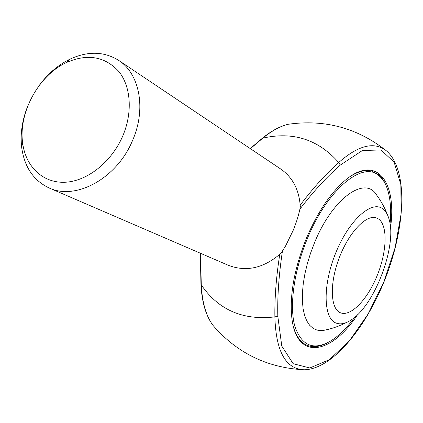 <?xml version="1.0" encoding="UTF-8"?>
<svg xmlns="http://www.w3.org/2000/svg" width="423" height="423" viewBox="0 0 423 423"><rect width="100%" height="100%" fill="white"/><g stroke="black" fill="none" stroke-linecap="round" stroke-linejoin="round"><path stroke-width="0.63" d="M336.111 323.072C340.578 324.764 345.702 323.653 351.481 319.74C375.027 304.719 397.223 245.419 389.086 219.278C387.754 214.487 385.67 211.019 382.836 208.867C371.838 199.984 349.276 219.764 335.957 252.388C322.463 284.922 323.214 318.482 336.111 323.072M378.664 219.066C387.96 225.671 386.913 251.738 377.2 275.5C367.613 299.325 350.841 317.028 340.499 312.787C330.469 309.054 329.343 284.071 338.982 258.516C348.489 232.92 365.884 214.44 376.058 217.797L378.664 219.066M378.522 174.588L371.627 171.088C365.43 169.554 358.318 171.347 350.281 176.47C358.318 171.347 365.43 169.554 371.627 171.088L378.522 174.588C381.943 177.443 384.639 181.541 386.601 186.887C384.639 181.541 381.943 177.443 378.522 174.588M293.34 326.403C296.074 336.031 300.462 342.244 306.506 345.052C312.666 347.748 319.645 346.997 327.444 342.804C319.645 346.997 312.666 347.748 306.506 345.052C300.462 342.244 296.074 336.031 293.34 326.403M282.421 251.209C278.868 274.855 277.329 296.544 277.811 316.272L281.792 346.093L293.165 363.706L309.821 367.989L329.343 359.709L349.435 340.843L368.116 313.993L383.772 281.982L395.098 247.73L401.052 214.25L400.867 184.661L394.13 162.194L381.001 149.959L362.411 150.509L340.298 165.081C326.984 176.655 313.517 191.339 299.902 209.126M357.52 314.749C331.96 353.649 297.57 361.316 292.034 319.624C289.253 296.592 293.996 269.594 306.252 238.63C316.943 213.504 329.422 194.506 343.682 181.636C375.947 152.703 397.266 181.139 390.498 227.78M200.534 253.303L201.285 284.933C218.453 309.943 242.982 320.597 274.871 316.89C274.596 297.85 276.23 276.986 279.772 254.308L281.068 253.298L285.678 245.768L293.15 230.44C296.629 221.943 299.029 214.054 300.367 206.773L300.166 205.166C298.86 189.218 292.399 177.184 280.782 169.057L118.62 60.346C104.016 51.31 87.767 50.924 69.885 59.194C57.729 65.174 47.286 74.231 38.556 86.361M27.548 106.559C22.086 120.47 20.135 134.154 21.7 147.611C24.444 167.122 33.57 180.568 49.084 187.944L228.33 265.295C245.895 272.037 263.043 268.372 279.772 254.308M300.166 205.166C313.099 188.061 325.943 173.842 338.707 162.517C318.292 139.453 293.012 131.32 262.868 138.109L250.384 148.679M49.084 187.944C75.828 200.761 117.118 178.284 132.595 140.367C146.469 108.928 139.632 73.681 118.62 60.346M122.749 136.01C132.817 112.539 130.966 86.509 118.81 71.482C104.862 56.37 87.387 53.393 66.379 62.562C38.689 75.336 18.353 112.645 22.625 142.842C25.539 166.382 42.638 183.17 64.846 182.255C87.016 181.414 111.593 162.115 122.749 136.01M390.064 223.926C391.286 210.717 390.529 199.503 387.785 190.271C385.818 183.852 382.889 179.024 379.013 175.783C363.045 160.417 327.397 188.959 307.146 239.127C293.8 271.386 289.195 306.442 294.9 326.471C301.922 346.352 314.146 351.011 331.579 340.436C339.436 335.302 347.124 327.603 354.638 317.345M387.695 215.344C384.703 207.524 380.663 200.285 375.576 193.634L376.576 194.961C365.097 175.413 332.436 198.101 314.347 243.156L310.545 253.229L307.399 263.423L304.967 273.512L303.307 283.283L302.44 292.531L302.376 301.076L303.101 308.742L304.586 315.394L306.786 320.925L309.636 325.255L313.073 328.322L317.017 330.109L321.38 330.617L326.08 329.861L322.982 330.495C331.235 328.957 339.098 326.281 346.574 322.463M340.298 165.081L338.707 162.517C358.461 145.152 374.355 141.256 386.395 150.821C357.467 127.973 324.753 119.122 288.253 124.256C280.142 126.239 271.682 130.86 262.868 138.109L262.027 138.501M386.395 150.821C408.026 169.412 405.636 224.211 386.733 274.876C367.73 325.483 333.308 369.03 304.444 369.765C285.789 369.29 275.933 351.666 274.871 316.89L277.811 316.272M200.925 284.087L201.285 284.933C202.178 302.519 206.075 315.992 212.975 325.356L217.105 330.062M297.046 123.162L288.253 124.256C279.857 126.287 271.206 130.961 262.297 138.279L250.22 148.568M200.333 253.213L200.941 284.356C201.829 302.017 205.842 315.685 212.975 325.356C236.647 352.682 266.522 367.465 302.604 369.697M22.625 142.842L21.7 147.611M66.379 62.562L69.885 59.194"/></g></svg>
